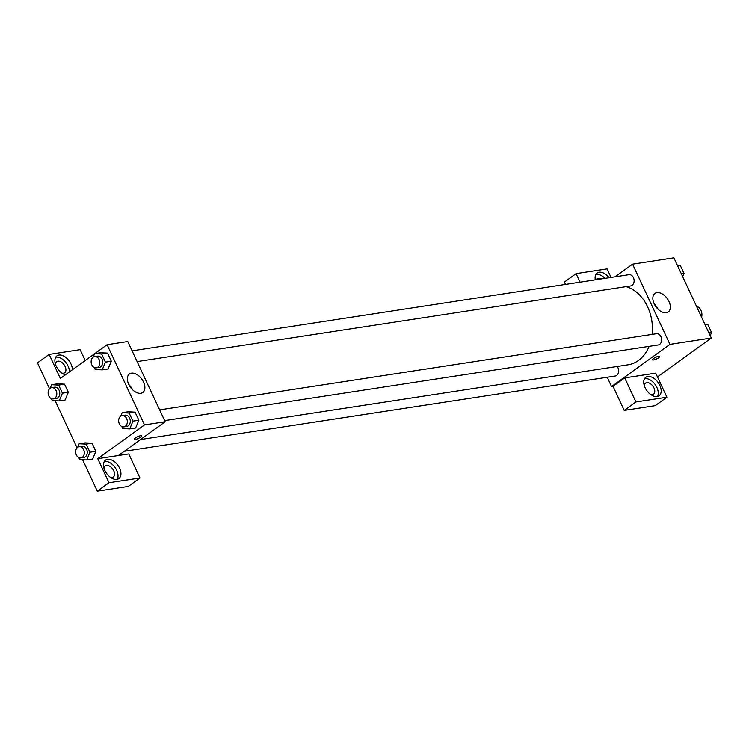 <?xml version="1.0" encoding="UTF-8"?>
<svg xmlns="http://www.w3.org/2000/svg" width="749" height="749" viewBox="0 0 749 749"><rect width="100%" height="100%" fill="white"/><g stroke="black" fill="none" stroke-linecap="round" stroke-linejoin="round"><path stroke-width="1.12" d="M701.598 317.23A7.967 6.02 -98.7 0 0 696.476 306.257M615.032 276.812L632.559 264.144L673.885 257.806L711.297 338.024L657.453 376.925M658.708 356.271A3.988 0.946 -25 0 1 659.766 356.43A3.988 0.946 -25 0 1 656.555 358.968A3.988 0.946 -25 0 1 652.538 359.801A3.988 0.946 -25 0 1 654.57 357.872A3.988 0.946 -25 0 1 658.708 356.271M624.703 377.908L655.703 373.152L666.919 397.213L635.929 401.97L624.703 377.908L613.019 386.344L611.54 386.568L607.205 377.262M632.559 264.144L669.962 344.362L711.297 338.024M669.962 344.362L611.54 386.568M652.538 359.801A3.988 0.946 155 0 0 656.555 358.968A3.988 0.946 155 0 0 659.766 356.43M659.832 385.407A11.385 6.966 -125.8 0 1 659.12 395.772A11.385 6.966 -125.8 0 1 646.808 390.622A11.385 6.966 -125.8 0 1 645.788 377.309A11.385 6.966 -125.8 0 1 659.832 385.407M657.435 396.511A11.385 6.966 54.2 0 0 656.91 387.523A11.385 6.966 54.2 0 0 644.552 378.685M644.299 385.688A6.835 4.176 -125.8 0 1 645.535 383.113A6.835 4.176 -125.8 0 1 646.724 382.636A6.835 4.176 -125.8 0 1 653.484 387.074A6.835 4.176 -125.8 0 1 653.531 394.189A6.835 4.176 -125.8 0 1 652.342 394.667A6.835 4.176 -125.8 0 1 650.703 394.554M635.929 401.97L624.235 410.415L613.019 386.344M666.919 397.213L655.235 405.658L624.235 410.415M668.997 301.538A11.422 6.984 -125.8 0 1 668.286 311.93A11.422 6.984 -125.8 0 1 655.937 306.762A11.422 6.984 -125.8 0 1 654.907 293.411A11.422 6.984 -125.8 0 1 668.997 301.538M658.043 309.206A11.422 6.984 54.2 0 0 654.28 303.991M595.286 279.836A11.385 6.966 -125.8 0 1 597.159 273.029A11.385 6.966 -125.8 0 1 609.124 277.71M611.062 277.42L607.074 268.872L576.075 273.628L580.063 282.167M604.939 278.356A11.385 6.966 54.2 0 0 595.923 274.406M596.138 279.705A6.835 4.176 -125.8 0 1 596.906 278.834A6.835 4.176 -125.8 0 1 598.105 278.356A6.835 4.176 -125.8 0 1 600.979 278.965M576.075 273.628L564.39 282.064L565.486 284.405M137.114 361.589L630.649 285.931A5.692 4.297 -98.7 0 0 632.128 285.322A5.692 4.297 -98.7 0 0 633.804 278.637A5.692 4.297 -98.7 0 0 628.926 274.677L132.096 350.841M124.268 451.301L615.182 376.035A5.692 4.297 -98.7 0 0 616.652 375.427A5.692 4.297 -98.7 0 0 617.167 366.476M164.64 420.629L658.174 344.971A5.692 4.297 -98.7 0 0 659.654 344.362A5.692 4.297 -98.7 0 0 661.33 337.668A5.692 4.297 -98.7 0 0 656.452 333.717L159.631 409.881M140.54 439.541L628.093 364.8A39.903 30.129 -98.7 0 0 638.438 360.494A39.903 30.129 -98.7 0 0 649.111 346.366M652.117 334.382A39.903 30.129 -98.7 0 0 626.164 286.624M94.711 353.65L107.098 344.699L127.761 341.535L165.164 421.743L118.426 455.514L128.753 453.931L139.979 477.993L108.98 482.749L97.763 458.688L118.426 455.514M139.979 477.993L128.294 486.438L97.295 491.194L82.643 459.764M85.199 360.522L80.134 349.652L49.134 354.408L37.45 362.844L49.546 388.787M55.117 400.724L77.072 447.827M104.074 468.5A6.835 4.176 -125.8 0 1 105.309 465.934A6.835 4.176 -125.8 0 1 106.498 465.457A6.835 4.176 -125.8 0 1 113.258 469.885A6.835 4.176 -125.8 0 1 113.305 477.01A6.835 4.176 -125.8 0 1 112.116 477.488A6.835 4.176 -125.8 0 1 110.478 477.366M117.209 479.332A11.385 6.966 54.2 0 0 116.685 470.335A11.385 6.966 54.2 0 0 104.326 461.496M119.606 468.228A11.385 6.966 -125.8 0 1 118.894 478.583A11.385 6.966 -125.8 0 1 106.583 473.434A11.385 6.966 -125.8 0 1 105.562 460.129A11.385 6.966 -125.8 0 1 119.606 468.228M55.445 364.22A6.835 4.176 -125.8 0 1 56.681 361.655A6.835 4.176 -125.8 0 1 57.879 361.168A6.835 4.176 -125.8 0 1 64.629 365.606A6.835 4.176 -125.8 0 1 64.686 372.73A6.835 4.176 -125.8 0 1 61.858 373.086M69.414 371.925A11.385 6.966 54.2 0 0 68.056 366.055A11.385 6.966 54.2 0 0 55.698 357.217M65.36 374.856A11.385 6.966 -125.8 0 1 56.091 365.915A11.385 6.966 -125.8 0 1 56.933 355.85A11.385 6.966 -125.8 0 1 70.977 363.948A11.385 6.966 -125.8 0 1 72.335 369.819M49.134 354.408L60.36 378.47L94.608 353.715M108.98 482.749L97.295 491.194M77.709 447.275L79.169 443.764L85.068 442.865L92.071 443.221L95.853 451.319L92.642 459.071L86.725 459.97L79.722 459.614L78.785 457.611M120.711 416.21L122.162 412.699L128.07 411.791L135.073 412.156L138.855 420.255L135.635 428.007L129.727 428.905L122.724 428.55L121.787 426.546M93.176 357.17L94.636 353.659L100.544 352.751L107.538 353.116L111.32 361.215L108.109 368.967L102.192 369.866L95.189 369.51L94.262 367.506M50.174 388.235L51.634 384.724L57.542 383.825L64.545 384.181L68.318 392.289L65.107 400.041M107.098 344.699L144.501 424.917L97.763 458.688M140.821 393.281A11.422 6.984 -125.8 0 1 129.521 385.866A11.422 6.984 -125.8 0 1 129.437 373.966A11.422 6.984 -125.8 0 1 141.795 379.134A11.422 6.984 -125.8 0 1 142.816 392.485A11.422 6.984 -125.8 0 1 140.821 393.281M144.501 424.917L165.164 421.743M132.582 389.752A11.422 6.984 54.2 0 0 128.809 384.537M140.634 435.693A3.988 0.946 -25 0 1 141.692 435.852A3.988 0.946 -25 0 1 138.481 438.39A3.988 0.946 -25 0 1 134.464 439.223A3.988 0.946 -25 0 1 136.496 437.294A3.988 0.946 -25 0 1 140.634 435.693M134.464 439.223A3.988 0.946 155 0 0 138.471 438.39A3.988 0.946 155 0 0 141.692 435.852M94.636 353.659L101.639 354.015L105.412 362.123L102.192 369.866M96.321 367.843L99.28 367.394A5.692 4.297 -98.7 0 0 102.66 361.112A5.692 4.297 -98.7 0 0 97.557 356.14L94.599 356.59A5.692 4.297 -98.7 0 0 93.129 357.207A5.692 4.297 -98.7 0 0 91.444 363.892A5.692 4.297 -98.7 0 0 96.321 367.843A5.692 4.297 -98.7 0 0 99.711 361.561A5.692 4.297 -98.7 0 0 94.599 356.59M101.639 354.015L107.538 353.116L111.32 361.215L108.099 368.967M105.412 362.123L111.32 361.215M122.162 412.699L129.165 413.055L132.947 421.163L129.727 428.905M123.857 426.883L126.806 426.434A5.692 4.297 -98.7 0 0 130.195 420.152A5.692 4.297 -98.7 0 0 125.083 415.171L122.134 415.629A5.692 4.297 -98.7 0 0 120.655 416.238A5.692 4.297 -98.7 0 0 118.979 422.932A5.692 4.297 -98.7 0 0 123.857 426.883A5.692 4.297 -98.7 0 0 127.246 420.601A5.692 4.297 -98.7 0 0 122.134 415.629M129.165 413.055L135.073 412.156L138.855 420.255L135.625 428.007M132.947 421.163L138.855 420.255M51.634 384.724L58.637 385.089L62.42 393.188L59.199 400.94L52.196 400.575L51.26 398.571M53.329 398.908L56.278 398.459A5.692 4.297 -98.7 0 0 59.667 392.176A5.692 4.297 -98.7 0 0 54.555 387.205L51.606 387.654A5.692 4.297 -98.7 0 0 50.127 388.272A5.692 4.297 -98.7 0 0 48.442 394.957A5.692 4.297 -98.7 0 0 53.329 398.908A5.692 4.297 -98.7 0 0 56.718 392.635A5.692 4.297 -98.7 0 0 51.606 387.654M59.199 400.94L65.097 400.032L68.318 392.289L64.545 384.181L58.637 385.089M62.42 393.188L68.318 392.289M79.169 443.764L86.172 444.129L89.946 452.227L86.725 459.97M80.855 457.948L83.813 457.499A5.692 4.297 -98.7 0 0 87.193 451.216A5.692 4.297 -98.7 0 0 82.081 446.245L79.132 446.694A5.692 4.297 -98.7 0 0 77.653 447.312A5.692 4.297 -98.7 0 0 75.977 453.997A5.692 4.297 -98.7 0 0 80.855 457.948A5.692 4.297 -98.7 0 0 84.244 451.675A5.692 4.297 -98.7 0 0 79.132 446.694M86.172 444.129L92.071 443.221L95.853 451.319L92.633 459.071M89.946 452.227L95.853 451.319M677.321 265.174L680.242 265.324L684.024 273.422L682.676 276.653M677.583 265.726L680.242 265.324M681.356 273.834L684.024 273.422M704.846 324.205L707.768 324.354L711.55 332.462L710.202 335.692M705.109 324.766L707.768 324.354M708.891 332.874L711.55 332.462"/></g></svg>
